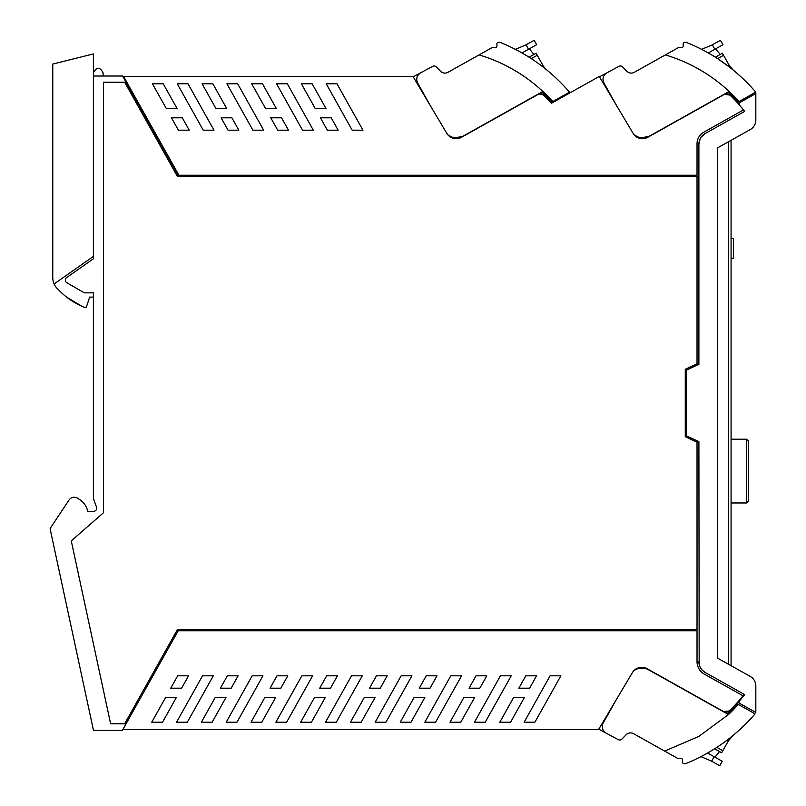 <?xml version="1.0" encoding="UTF-8"?>
<svg xmlns="http://www.w3.org/2000/svg" width="806" height="806" viewBox="0 0 806 806"><rect width="100%" height="100%" fill="white"/><g stroke="black" fill="none" stroke-linecap="round" stroke-linejoin="round"><path stroke-width="1.21" d="M89.647 297.102L86.484 306.834L89.647 297.102L93.395 297.102L93.395 292.84L93.395 498.571L96.529 507.155A3.093 3.093 0 0 1 93.617 511.306L87.733 511.306A18.568 18.568 0 0 0 78.222 498.723A6.216 6.216 0 0 0 69.024 500.032L50.355 528.142A1.239 1.239 0 0 0 50.173 529.089L93.486 730.407L122.371 730.407L122.855 729.541L598.546 729.541L632.428 672.587A10.831 10.831 0 0 1 636.579 668.597M727.516 714.005A159.679 159.679 0 0 0 737.409 703.94L755.081 713.834A179.486 179.486 0 0 1 685.352 763.745C683.105 763.927 682.158 763.01 682.511 760.995C682.753 758.698 681.654 757.852 679.246 758.466L677.937 758.537L664.648 751.091L698.742 736.472L728.463 714.529L727.516 714.005L737.409 703.94L736.513 703.437A159.739 159.739 0 0 1 729.229 710.932A159.739 159.739 0 0 0 743.031 695.8L704.313 674.118A14.236 14.236 0 0 1 697.029 661.696L697.029 630.755L178.176 630.755L122.855 729.541M723.738 711.638A4.645 4.645 0 0 0 729.229 710.932L723.738 711.638L647.027 668.678C641.102 666.048 636.236 667.358 632.428 672.587M424.833 697.512L411 722.216L400.229 722.216L414.062 697.512L424.833 697.512M419.271 688.203L426.213 675.811L436.983 675.811L430.041 688.203L419.271 688.203M450.01 722.216L460.78 722.216L474.613 697.512L463.843 697.512L450.01 722.216M469.052 688.203L475.993 675.811L486.764 675.811L479.822 688.203L469.052 688.203M499.791 722.216L510.561 722.216L524.394 697.512L513.624 697.512L499.791 722.216M518.832 688.203L525.774 675.811L536.544 675.811L529.602 688.203L518.832 688.203M411.906 675.811L385.923 722.216L375.153 722.216L401.136 675.811L411.906 675.811M461.566 675.811L435.583 722.216L424.812 722.216L450.796 675.811L461.566 675.811M511.216 675.811L485.232 722.216L474.462 722.216L500.445 675.811L511.216 675.811M560.865 675.811L534.882 722.216L524.112 722.216L550.095 675.811L560.865 675.811M227.342 675.811L238.113 675.811L231.181 688.203L220.411 688.203L227.342 675.811M170.751 688.203L181.602 688.203L188.533 675.811L177.693 675.811L170.751 688.203M176.353 697.512L165.583 697.512L151.75 722.216L162.52 722.216L176.353 697.512M319.72 688.203L326.652 675.811L337.422 675.811L330.49 688.203L319.72 688.203M300.668 722.216L311.438 722.216L325.271 697.512L314.501 697.512L300.668 722.216M275.854 722.216L286.624 722.216L312.607 675.811L301.837 675.811L275.854 722.216M270.06 688.203L280.831 688.203L287.772 675.811L277.002 675.811L270.06 688.203M251.019 722.216L261.789 722.216L275.622 697.512L264.852 697.512L251.019 722.216M226.194 722.216L236.964 722.216L262.947 675.811L252.177 675.811L226.194 722.216M187.314 722.216L213.298 675.811L202.528 675.811L176.544 722.216L187.314 722.216M369.491 688.203L376.432 675.811L387.202 675.811L380.261 688.203L369.491 688.203M350.449 722.216L361.219 722.216L375.052 697.512L364.282 697.512L350.449 722.216M351.487 675.811L362.257 675.811L336.273 722.216L325.503 722.216L351.487 675.811M215.202 697.512L225.972 697.512L212.129 722.216L201.359 722.216L215.202 697.512M641.435 667.297A10.831 10.831 0 0 1 647.027 668.678M744.2 694.329A159.739 159.739 0 0 1 737.087 702.802L739.303 702.802M701.19 137.121L705.22 133.504A12.382 12.382 0 0 0 698.893 144.304L700.021 139.126M178.892 175.245L123.57 76.459L412.974 76.459L446.846 133.413C450.665 138.642 455.531 139.952 461.455 137.322L538.166 94.362L539.154 93.949L543.657 95.068L551.516 103.198L599.251 76.459L633.133 133.413C636.952 138.642 641.818 139.952 647.732 137.322L724.453 94.362L729.944 95.068A159.739 159.739 0 0 1 743.525 109.928L703.87 132.134A13.37 13.37 0 0 0 697.029 143.8L697.029 175.245L178.176 175.245L122.613 76.026L93.395 76.026L93.395 258.817L66.646 277.546A3.093 3.093 0 0 0 66.878 282.765L84.328 292.84L93.395 292.84M742.376 697.472A159.699 159.699 0 0 1 739.576 700.787A159.689 159.689 0 0 0 742.376 697.482A3.093 3.093 0 0 0 742.386 697.462A159.739 159.739 0 0 0 744.694 694.601L705.22 672.496C701.16 670.038 699.054 666.441 698.893 661.696A12.382 12.382 0 0 0 704.857 672.285M100.135 515.669A9.904 9.904 0 0 0 100.166 515.639L71.271 540.886L110.624 723.788L124.658 723.788L177.451 629.516L697.029 629.516L697.029 442.182L685.271 436.701L685.271 369.299L697.029 363.818L697.029 176.484L177.451 176.484L124.658 82.212L103.521 82.212L103.521 512.707L100.166 515.639M626.121 734.77A6.186 6.186 0 0 1 633.576 733.692A6.186 6.186 0 0 0 626.121 734.77L621.92 739.082A3.093 3.093 0 0 1 618.242 739.646L606.193 733.168A7.425 7.425 0 0 1 603.231 723.002L615.955 700.273M606.132 733.138L598.757 729.178M633.657 670.904A13.611 13.611 0 0 1 648.618 669.816L728.463 714.529A160.716 160.716 0 0 0 738.336 704.464M664.648 751.091L633.576 733.692M739.303 103.198L737.792 103.198M188.02 83.784L214.003 130.189L203.233 130.189L177.249 83.784L188.02 83.784M287.329 83.784L313.312 130.189L302.542 130.189L276.559 83.784L287.329 83.784M312.154 83.784L325.987 108.488L315.217 108.488L301.373 83.784L312.154 83.784M231.886 117.797L238.828 130.189L228.058 130.189L221.116 117.797L231.886 117.797M281.546 117.797L288.477 130.189L277.707 130.189L270.776 117.797L281.546 117.797M320.425 117.797L331.195 117.797L338.137 130.189L327.357 130.189L320.425 117.797M171.466 117.797L178.398 130.189L189.239 130.189L182.307 117.797L171.466 117.797M152.455 83.784L166.288 108.488L177.058 108.488L163.225 83.784L152.455 83.784M265.557 108.488L276.327 108.488L262.494 83.784L251.724 83.784L265.557 108.488M252.893 130.189L263.663 130.189L237.679 83.784L226.909 83.784L252.893 130.189M215.907 108.488L226.677 108.488L212.844 83.784L202.074 83.784L215.907 108.488M326.208 83.784L352.192 130.189L362.962 130.189L336.979 83.784L326.208 83.784M729.944 95.068A4.645 4.645 0 0 0 724.453 94.362M633.133 133.413A10.831 10.831 0 0 0 634.372 135.096L639.118 137.443M641.606 137.876L649.324 136.184L729.168 91.471L724.906 87.632C707.386 72.48 687.538 61.568 665.363 54.909L634.282 72.308A6.186 6.186 0 0 1 626.826 71.23A6.186 6.186 0 0 0 634.282 72.308M649.324 136.184C644.125 138.793 639.138 138.431 634.372 135.096A10.831 10.831 0 0 0 637.294 137.403M642.14 138.703A10.831 10.831 0 0 0 647.732 137.322M665.363 54.909L678.642 47.463L679.952 47.534C682.37 48.148 683.458 47.302 683.216 45.005C682.873 42.99 683.82 42.073 686.057 42.255A179.486 179.486 0 0 1 755.786 92.166L737.218 102.564M125.978 82.041L126.572 81.829M93.395 72.933C96.639 66.666 99.873 66.666 103.118 72.933L103.118 76.026M727.062 740.21L728.231 741.077L732.694 735.767L728.231 741.077L721.682 752.774L714.62 748.814M732.221 736.17L731.193 737.137M728.322 740.916A18.568 18.568 0 0 1 732.473 735.949M714.922 757.177L719.516 751.555L721.682 752.774L719.516 751.555M700.908 756.653L710.046 760.481A30.94 30.94 0 0 1 711.638 761.207L719.758 765.7L722.247 761.277L707.567 753.056M413.186 76.822L432.661 66.354A3.093 3.093 0 0 1 436.348 66.918L440.539 71.23A6.186 6.186 0 0 0 447.995 72.308L492.355 47.463L493.665 47.534C496.083 48.148 497.171 47.302 496.939 45.005C496.587 42.99 497.534 42.073 499.77 42.255A179.486 179.486 0 0 1 569.51 92.166L550.931 102.564A159.679 159.679 0 0 0 543.657 95.068A4.645 4.645 0 0 0 538.166 94.362M446.846 133.413A10.831 10.831 0 0 0 451.007 137.403M455.853 138.703A10.831 10.831 0 0 0 461.455 137.322M738.125 102.06A159.679 159.679 0 0 0 728.221 91.995M715.637 48.823L720.221 54.445L722.398 53.226L723.546 55.292L717.582 58.626L728.735 66.525M715.365 57.206L722.398 53.226M716.826 58.143L720.151 60.339M740.17 76.086L738.729 74.787M733.4 70.233L728.946 64.923L731.929 68.893M739.052 101.536A160.716 160.716 0 0 0 729.168 91.471M599.473 76.822L618.948 66.354A3.093 3.093 0 0 1 622.635 66.918L626.826 71.23M606.908 72.832C603.09 75.401 602.102 78.797 603.936 82.998L616.661 105.727M455.319 137.876L463.037 136.184C457.838 138.793 452.851 138.431 448.086 135.096L452.831 137.443M420.621 72.832C416.813 75.401 415.825 78.797 417.649 82.998L430.384 105.727M463.037 136.184L542.881 91.471L538.62 87.632C521.099 72.48 501.251 61.568 479.076 54.909M727.768 65.79L729.037 65.084A18.568 18.568 0 0 0 733.319 70.172M729.037 65.084L723.556 55.312M714.851 49.267L722.952 44.723L720.473 40.3L712.353 44.793L714.851 49.267L708.273 52.944M712.353 44.793A30.94 30.94 0 0 1 710.751 45.519L701.623 49.347M551.838 102.06A159.679 159.679 0 0 0 541.934 91.995M529.351 48.823L533.935 54.445L536.111 53.226L537.259 55.292L531.295 58.626L535.748 61.629M529.079 57.206L536.111 53.226M547.455 70.515L547.113 70.233C555.928 77.789 555.928 77.789 547.113 70.233L547.304 70.384M547.032 70.172A179.486 179.486 0 0 0 542.448 66.525L541.481 65.79L542.75 65.084A18.568 18.568 0 0 0 547.032 70.172M552.765 101.536A160.716 160.716 0 0 0 542.881 91.471M447.995 72.308A6.186 6.186 0 0 1 440.539 71.23M542.75 65.084L537.259 55.292M547.113 70.233L545.642 68.893M528.565 49.267L536.665 44.723L534.187 40.3L526.066 44.793L528.565 49.267L521.986 52.944M526.066 44.793A30.94 30.94 0 0 1 524.464 45.519L515.336 49.347M699.165 664.305L698.893 441.678L686.51 435.905L686.51 370.095L698.893 364.322L698.893 144.304C699.054 139.559 701.16 135.962 705.22 133.504L744.694 111.399A159.739 159.739 0 0 0 742.386 108.538A3.093 3.093 0 0 0 742.376 108.518A159.689 159.689 0 0 0 739.576 105.213A1.854 1.854 0 0 1 740.069 102.382L755.827 93.556L755.827 120.094A10.831 10.831 0 0 1 750.285 129.544L717.451 147.931L717.451 658.069L750.285 676.456A10.831 10.831 0 0 1 755.827 685.906L755.827 712.444L740.069 703.618A1.854 1.854 0 0 1 739.576 700.787M728.433 664.215L731.072 665.696L731.072 140.304L731.072 665.696L728.433 664.215L728.433 141.785M698.893 144.304L699.548 140.315M703.084 135.015L705.22 133.504M704.877 672.295L702.066 669.977M739.576 105.213A159.689 159.689 0 0 1 742.376 108.518M748.462 441.063L748.462 501.09L746.608 502.954L746.608 439.21L748.462 441.063M731.072 238.375L733.551 238.375L733.551 258.182L731.072 258.182M86.484 306.834L84.801 307.59A1.239 1.239 0 0 0 86.484 306.834L84.801 307.59L82.393 306.522A74.263 74.263 0 0 1 58.082 289.344A15.475 15.475 0 0 1 57.196 288.508M58.082 289.344A15.475 15.475 0 0 1 52.773 277.677L52.773 64.067L93.395 53.931L93.395 76.026M93.395 258.817L93.395 256.409L54.093 283.934M82.393 306.522L66.586 297.102M716.877 747.374L722.841 750.708M711.638 761.207L714.146 756.733M731.072 502.954L746.608 502.954M731.072 439.21L746.608 439.21"/></g></svg>
